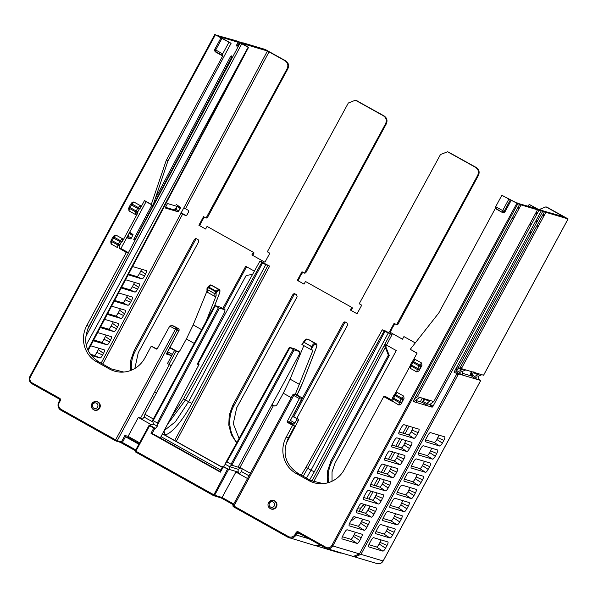 <?xml version="1.0" encoding="UTF-8"?>
<svg xmlns="http://www.w3.org/2000/svg" width="598" height="598" viewBox="0 0 598 598"><rect width="100%" height="100%" fill="white"/><g stroke="black" fill="none" stroke-linecap="round" stroke-linejoin="round"><path stroke-width="0.9" d="M316.686 545.974L321.575 545.825M301.556 399.217L299.351 398.619L292.803 394.867A1.495 1.45 106.2 0 1 294.784 394.261L299.172 396.713L299.351 398.619L287.249 421.455A0.748 0.725 -73.4 0 0 287.533 422.465L292.586 425.29L286.195 437.108A26.917 25.991 -73.4 0 0 296.122 473.466L308.747 480.53A26.917 25.991 -73.4 0 0 322.322 483.7A26.917 25.991 -73.4 0 0 344.246 469.594L383.729 396.571L392.49 401.475L393.252 399.143A1.495 1.099 -161.8 0 1 392.602 397.827A1.495 1.099 -161.8 0 1 392.714 397.603L393.648 398.186A1.495 0.381 119.2 0 0 393.252 399.143L399.337 402.544A1.495 0.381 -60.8 0 1 399.726 401.587L401.131 398.993A1.495 0.381 -60.8 0 1 401.736 398.096A1.495 0.934 46.3 0 1 402.723 399.8L395.046 395.592L393.648 398.186L401.325 402.394A1.495 1.054 -171.3 0 1 399.337 402.544L398.948 405.085L391.697 400.727M398.948 405.085L401.079 404.009L402.723 399.8L404.024 398.56L401.079 404.009M395.45 393.222L394.239 394.792A1.495 1.495 0 0 0 394.104 394.994L394.104 394.994A1.495 0.987 37.6 0 1 394.239 394.792A1.495 0.987 37.6 0 1 395.659 394.695L397.319 392.542L403.777 396.153L404.024 398.56M397.319 392.542L395.442 393.222M410.011 366.2L395.3 393.409M412.029 361.895A1.495 0.987 37.6 0 1 412.134 361.693A1.495 0.987 37.6 0 1 413.554 361.596A1.495 0.381 119.2 0 0 412.941 362.493L412 361.895L410.602 364.481L411.544 365.086A1.495 0.381 119.2 0 0 411.155 366.043L417.232 369.444A1.495 0.381 -60.8 0 1 417.621 368.488L419.22 369.287A1.495 1.054 -171.3 0 1 417.232 369.444L416.843 371.986L410.385 368.375L410.138 365.961M410.385 368.375L411.155 366.043A1.495 1.099 -161.8 0 1 410.497 364.728L409.951 366.38M416.843 371.986L418.974 370.91L420.626 366.701L419.026 365.894A1.495 0.381 -60.8 0 1 419.639 364.997A1.495 0.934 46.3 0 1 420.626 366.701L421.919 365.46L418.974 370.91M421.672 363.053L419.639 364.997L413.554 361.596L415.221 359.443L421.672 363.053L421.919 365.46M415.221 359.443L413.345 360.123L412.134 361.693A1.495 1.495 0 0 0 412 361.895L410.602 364.481A1.495 1.495 0 0 0 410.497 364.728A1.495 1.099 -161.8 0 1 410.609 364.503M495.279 208.515L495.675 206.706L501.849 195.277L519.572 204.464L511.208 200.323L504.794 212.185L502.888 212.776L495.279 208.515L438.835 312.904L410.265 349.314L417.083 353.126L413.203 360.31M270.049 508.457A4.485 4.328 -73.4 0 0 276.328 502.402A4.485 4.328 -73.4 0 0 272.479 500.324L272.075 500.347A4.343 4.193 -73.4 0 0 268.539 502.619A4.343 4.193 106.6 0 0 269.728 508.218L270.049 508.457M289.514 422.876L289.492 422.128L289.559 422.906L294.007 424.229L289.709 421.822M298.424 420.297L298.462 420.342C298.409 419.228 298.163 418.742 297.729 418.899L298.073 419.131A0.897 0.867 106.6 0 1 298.409 420.342L296.772 419.856L294.007 424.229M289.507 422.091L301.541 399.262A1.495 1.443 -73.4 0 0 300.981 397.251A1.495 0.381 -60.8 0 1 301.003 397.259L296.556 394.777A1.495 0.381 119.2 0 0 296.556 394.777A1.495 0.381 119.2 0 0 296.533 394.77L294.784 394.261A1.495 0.381 -60.8 0 0 293.7 395.457L233.9 506.058L288.333 536.518L288.124 537.37A5.98 5.778 -73.4 0 0 296.025 534.941L309.106 538.85M295.068 423.048L290.426 420.461M299.919 351.706L294.104 349.92L289.41 347.296L295.061 348.985L299.912 351.699L299.239 354.524L238.348 466.634L250.353 473.28M271.716 404.913L273.353 405.728A2.99 2.885 -73.4 0 0 277.106 404.442L283.295 393.23L290.082 379.154L303.806 345.599M295.277 394.366L312.978 350.181L310.885 349.561L301.893 344.53L302.439 343.603M289.372 347.296L225.939 462.284L225.304 464.28L223.458 466.485L222.785 466.492L223.278 466.918L222.785 466.492M220.012 471.456L153.955 434.395L150.995 433.311L220.393 472.151L219.862 471.792L220.393 472.151L223.278 466.918L229.154 469.677L223.458 466.485M150.995 433.311L153.791 428.033L149.627 425.701L135.851 451.184L214.645 495.219L228.458 469.669M213.441 495.57L135.649 452.036L213.449 495.578L227.442 469.251M225.304 464.28L229.542 466.649L229.154 469.677M225.835 462.538L226.911 461.91L231.052 464.227L293.125 349.434M247.512 478.535L235.881 472.016L238.168 472.644L238.146 469.295L229.542 466.649L231.561 465.214L231.052 464.227M226.911 461.91L289.94 347.655L289.41 347.296M240.927 467.516L240.665 467.995L231.777 465.184L294.104 349.92M238.146 469.295L240.665 467.995M238.168 472.644L239.783 473.541M316.29 347.744A0.897 0.396 -158.7 0 1 316.282 347.864C317.104 345.584 317.082 344.224 316.2 343.775L314.832 343.364C314.1 343.282 313.016 344.299 311.588 346.414L310.885 349.561M302.08 344.201L304.09 342.34L311.528 346.496M311.065 349.232L312.41 347.161L304.09 342.34M302.595 343.379L303.47 342.078L304.15 342.25C305.608 340.15 306.707 339.148 307.447 339.23A0.897 0.867 -73.4 0 0 307.282 339.156L307.282 339.156A0.897 0.867 -73.4 0 0 307.245 339.148M312.41 347.161A5.083 1.293 -61.3 0 1 315.168 344.568A0.897 0.867 106.6 0 0 314.832 343.364L308.889 339.694M292.534 416.462L298.073 419.131M219.354 36.672L231.09 43.303L167.941 160.922L152.961 205.518L146.076 201.661L120.923 248.499L128.503 252.737L88.99 326.314C82.464 341.189 85.723 353.044 98.775 361.865L111.392 368.929L109.352 368.944A26.917 25.991 -73.4 0 0 122.926 372.113A26.917 25.991 -73.4 0 0 144.851 358.015L151.242 346.197L156.295 349.023A0.748 0.725 -73.4 0 0 157.274 348.724L169.757 326.097L171.738 325.462L173.629 326.022A1.495 1.443 -73.4 0 1 173.913 326.142L178.353 328.631L172.104 325.604L173.913 326.142A1.495 0.381 119.2 0 1 173.928 326.157A1.495 0.381 119.2 0 0 173.928 326.157A1.495 1.495 0 0 0 173.629 326.022M177.3 351.781L176.089 351.205L168.987 364.339L167.447 363.577L172.403 354.42L171.327 355.578L166.722 354.166M166.7 354.151L166.678 353.388L166.752 354.18M178.929 330.604L178.907 330.649A1.495 1.443 -73 0 0 178.353 328.631A1.495 0.381 -60.8 0 1 178.376 328.638A1.495 0.381 -60.8 0 1 178.398 328.653L173.928 326.157M169.376 364.578L140.62 418.047L142.481 419.093M177.651 351.811L176.552 351.482L178.944 351.422L144.955 414.294L144.111 417.09L142.115 419.549L138.325 417.426L140.62 418.047M138.325 417.426L128.099 436.346L139.626 442.797M167.627 351.736L172.403 354.42L174.571 350.45L169.765 347.759M176.089 351.205L174.549 350.443M206.273 321.081L216.147 295.718L216.05 293.454L216.827 292.116A5.083 1.293 -61.3 0 1 218.875 290.516L219.533 290.71A5.083 1.301 -61.3 0 1 219.287 293.723L214.697 305.496L220.258 307.133M144.955 414.294L153.335 418.981M178.944 351.422A2.99 2.885 -73.4 0 0 180.185 350.204L186.374 338.991L193.161 324.916L207.013 291.047M207.162 290.688L207.446 292.28L214.921 296.466L216.147 295.718M207.461 287.66L207.095 288.445A0.897 0.8 178.4 0 0 206.953 288.901L207.513 287.526A0.897 0.456 -141.4 0 0 207.461 287.66M168.987 364.339L171.23 365.692M152.789 421.949L144.111 417.09M151.391 424.737L142.115 419.549M128.196 437.489L128.099 436.346L124.9 435.471L125.46 436.749L128.196 437.489L139.17 443.634M153.693 424.206L157.289 426.217L157.79 424.46L157.334 422.973L153.193 420.656L152.415 420.745L153.693 424.206L149.126 425.275L149.627 425.701L149.126 425.275M135.619 452.021A0.897 0.867 106.2 0 1 135.298 450.847M149.081 425.305L135.283 450.825L135.851 451.184L135.649 452.036A0.897 0.897 0 0 1 135.283 450.825L149.096 425.335M153.791 428.033L155.48 428.445L149.784 425.26M155.48 428.445L157.289 426.217M153.193 420.656L215.265 305.862L219.421 308.127L225.035 309.801L220.176 307.088M215.265 305.862L214.697 305.503L152.363 420.783M197.751 363.21L198.573 363.457A0.897 0.867 -73.4 0 1 198.91 364.66L197.243 364.16L224.392 312.642L225.072 309.824M138.841 444.239L125.46 436.749L122.381 442.438L121.401 441.944L124.9 435.471M133.795 201.952L131.919 202.632L130.708 204.202A1.495 1.495 0 0 0 130.581 204.404L130.581 204.404A1.495 0.987 37.6 0 1 130.708 204.202A1.495 0.987 37.6 0 1 132.136 204.112L133.795 201.952L140.246 205.563L140.493 207.977L144.492 200.584L151.309 204.396L166.244 160.361L222.688 55.973L215.071 51.705L214.54 49.754L220.954 37.891L214.832 34.422L219.414 36.665M135.417 214.495L137.555 213.419L137.794 211.804A1.495 1.054 -171.3 0 1 135.806 211.961L135.417 214.495L128.966 210.885L128.72 208.478M130.588 204.426L129.175 206.998L130.117 207.596A1.495 0.381 119.2 0 0 129.729 208.56A1.495 1.099 -161.8 0 1 129.071 207.244L128.533 208.896M120.923 248.499L119.376 248.334L119.899 244.903L121.304 242.31L119.705 241.51A1.495 0.381 -60.8 0 1 120.318 240.613L114.233 237.212A1.495 0.381 119.2 0 0 113.62 238.109L112.708 237.503A1.495 0.987 37.6 0 1 112.813 237.301A1.495 0.987 37.6 0 1 114.233 237.212L115.9 235.051L122.351 238.662L122.597 241.076L137.555 213.419M115.9 235.051L114.024 235.732L112.813 237.301A1.495 1.495 0 0 0 112.678 237.503L111.28 240.097L112.222 240.695A1.495 0.381 119.2 0 0 111.833 241.659L117.911 245.06A1.495 0.381 -60.8 0 1 118.299 244.096L112.222 240.695L113.62 238.109L119.705 241.51L118.299 244.096L119.899 244.903A1.495 1.054 -171.3 0 1 117.911 245.06L117.522 247.594L111.064 243.984L110.817 241.577M88.99 326.314L86.8 325.529L126.283 252.498L119.376 248.334M86.8 325.529A26.917 25.991 -73.4 0 0 96.727 361.88L109.352 368.944M93.37 409.585A4.485 4.328 -73.4 0 0 99.649 403.53A4.485 4.328 -73.4 0 0 95.8 401.452L95.396 401.475A4.343 4.193 -73.4 0 0 93.049 409.346L93.049 409.346A4.343 4.193 -73.4 0 0 99.126 403.486A4.343 4.193 -73.4 0 0 95.396 401.475L91.838 403.747C90.859 405.945 91.262 407.806 93.049 409.346L93.37 409.585M151.242 346.197L157.027 348.993M111.392 368.929L123.793 372.053M87.876 349.658L248.125 47.212L248.559 47.339L238.348 41.434L236.105 40.761L248.125 47.212L86.336 344.777M88.145 350.271L248.379 47.22M239.409 42.637L237.182 46.188L236.464 45.979L236.718 44.835L238.094 42.241L221.492 37.293L221.23 37.786M155.278 198.626L230.38 56.81L231.232 55.846L231.949 56.063L231.688 57.206L135.29 239.058L134.438 240.015L133.803 239.828L134.064 238.684L151.929 204.942M129.048 233.362L133.018 234.543L131.56 237.944L130.708 238.901L126.716 237.712M231.09 43.303L220.954 37.891M180.97 212.694L186.165 215.601M204.374 217.126L201.803 221.073L199.725 225.723M196.151 238.609L135.402 350.757L134.184 350.518L194.522 239.357L195.531 238.602L196.488 238.751L198.17 239.693L198.7 241.697L138.243 352.79L134.849 368.48M131.47 370.177A32.897 31.761 106.6 0 1 135.402 350.757M302.805 272.21L300.241 276.156L298.155 280.813M294.59 293.693L233.84 405.84L232.622 405.601L292.953 294.44L293.962 293.685L294.926 293.835L296.608 294.777L297.139 296.78L236.666 407.866L233.287 423.653L239.065 438.484M236.845 442.513A32.897 31.761 106.6 0 1 233.84 405.84M394.934 323.765L392.363 327.711L390.285 332.361M386.644 345.166L385.8 346.735L384.865 346.317L385.74 344.695L396.287 350.563L335.104 462.957L332.032 471.852L332.032 481.24M328.631 482.571A32.897 31.761 106.6 0 1 332.279 460.923L389.268 355.526L385.8 346.735M472.136 371.829L471.254 373.825L472.061 375.589M478.684 379.296L480.717 380.485L458.838 373.959L457.971 374.924L360.96 554.346L383.131 560.961L480.717 380.485M354.136 556.693L354.786 556.94L360.96 554.346M517.748 203.918L332.809 545.952L359.465 553.898L353.269 556.484M359.465 553.898L457.044 373.429L454.174 372.569L454.435 371.433L541.227 210.922L538.985 210.257L433.027 406.229L432.16 407.186L430.964 406.834L413.345 401.579L413.614 400.443L519.572 204.464M455.526 369.429L456.625 369.758L457.044 373.429M456.633 369.751L459.884 368.174L544.397 211.871L542.722 211.371L458.21 367.673L459.884 368.174M538.918 209.614L545.967 206.848L563.525 216.693L542.266 210.66M544.397 211.871L541.093 210.003L539.09 209.719M541.227 210.922L529.514 204.568L536.271 208.56L535.36 208.605M368.869 544.673L376.486 546.946C377.151 546.938 378.056 545.967 379.199 544.023L381.105 539.912M375.955 531.577L383.699 533.887C384.372 533.879 385.276 532.908 386.413 530.964L388.334 526.816M383.041 518.473L390.913 520.821C391.585 520.821 392.49 519.841 393.626 517.898L395.562 513.719M390.135 505.377L398.126 507.762C398.799 507.754 399.703 506.783 400.839 504.839L402.79 500.623M397.221 492.281L405.347 494.703C406.012 494.695 406.917 493.724 408.06 491.78L410.019 487.527M404.308 479.177L412.56 481.644C413.233 481.637 414.137 480.665 415.274 478.721L417.247 474.431M411.394 466.081L419.774 468.578C420.446 468.578 421.351 467.599 422.487 465.655L424.475 461.335M418.488 452.985L426.987 455.519C427.66 455.519 428.564 454.54 429.7 452.596L431.711 448.238M425.574 439.881L434.208 442.46C434.873 442.453 435.778 441.481 436.921 439.537L438.939 435.142M462.441 373.294L471.53 376.007L473.945 371.635M528.206 206.153L529.14 204.456L528.445 206.228M363.038 505.392L364.817 506.581L365.782 504.839M368.981 499.068L373.032 491.75M376.209 486.01L380.276 478.654M383.43 472.951L387.511 465.558M390.636 459.892L394.732 452.462M397.834 446.826L401.946 439.358M405.025 433.759L409.152 426.254M422.248 402.379L424.244 398.724M364.817 506.581L361.229 511.97M356.214 517.24L350.652 521.284M417 353.276L410.265 349.314M383.729 396.571L385.045 396.302L391.854 400.114M289.088 422.614L289.365 422.091L289.283 422.988L294.739 426.06L288.386 437.9C281.86 452.776 285.119 464.624 298.17 473.452L310.788 480.515L323.182 483.64M517.591 208.134L519.505 207.805L521.067 204.912L537.49 209.808L534.193 207.94L517.442 203.26M355.347 532.227L353.44 536.339C352.349 538.222 351.445 539.202 350.727 539.261L342.362 536.765M349.449 523.669L357.94 526.203C358.613 526.195 359.518 525.223 360.654 523.28L362.575 519.131M356.535 510.572L365.154 513.136C365.827 513.136 366.731 512.157 367.867 510.214L369.803 506.035M363.629 497.469L372.367 500.078C373.04 500.078 373.944 499.098 375.081 497.155L377.032 492.939M370.715 484.373L379.588 487.019C380.253 487.011 381.158 486.039 382.301 484.096L384.26 479.843M377.801 471.276L386.801 473.96C387.474 473.952 388.379 472.981 389.515 471.037L391.488 466.746M384.888 458.173L394.015 460.894C394.687 460.894 395.592 459.922 396.728 457.978L398.716 453.65M391.982 445.076L401.228 447.835C401.901 447.835 402.805 446.856 403.942 444.912L405.952 440.554M399.068 431.98L408.449 434.776C409.114 434.768 410.019 433.797 411.162 431.853L413.181 427.458M417.045 402.678L415.737 400.436L422.689 402.514L424.984 398.948M511.208 200.323L501.849 195.277M342.019 538.865L342.183 538.985C341.667 538.678 341.936 537.512 342.983 535.479L344.47 532.728C345.607 530.725 346.504 529.746 347.154 529.791L362.067 534.238C362.575 534.537 362.313 535.711 361.267 537.737L359.779 540.487C358.643 542.491 357.746 543.47 357.096 543.433L342.056 538.91M349.12 525.732L349.284 525.851C348.776 525.545 349.038 524.379 350.084 522.346L351.572 519.595C352.708 517.591 353.605 516.612 354.255 516.657L369.168 521.105C369.676 521.404 369.415 522.57 368.368 524.603L366.88 527.354C365.744 529.357 364.847 530.336 364.197 530.299L349.202 525.814M356.221 512.598L356.386 512.71C355.877 512.411 356.139 511.238 357.185 509.212L358.673 506.461C359.809 504.458 360.706 503.479 361.356 503.516L376.269 507.964C376.777 508.27 376.516 509.436 375.469 511.469L373.982 514.22C372.846 516.224 371.949 517.203 371.298 517.158L356.259 512.643M363.322 499.457L363.487 499.577C362.979 499.27 363.24 498.104 364.287 496.078L365.774 493.328C366.91 491.324 367.807 490.338 368.458 490.382L383.37 494.83C383.886 495.137 383.617 496.303 382.571 498.336L381.083 501.087C379.947 503.09 379.05 504.069 378.399 504.024L363.36 499.502M370.424 486.324L370.588 486.443C370.08 486.137 370.341 484.971 371.388 482.937L372.875 480.187C374.012 478.183 374.909 477.204 375.559 477.249L390.472 481.696C390.987 482.003 390.718 483.169 389.672 485.202L388.184 487.953C387.048 489.956 386.151 490.936 385.501 490.891L370.461 486.368M377.525 473.19L377.689 473.31C377.181 473.003 377.443 471.837 378.489 469.804L379.977 467.053C381.113 465.05 382.01 464.07 382.66 464.115L397.573 468.563C398.089 468.869 397.82 470.035 396.773 472.069L395.293 474.819C394.149 476.823 393.26 477.802 392.602 477.757L377.57 473.235M384.626 460.056L384.791 460.176C384.282 459.869 384.551 458.703 385.59 456.67L387.078 453.919C388.214 451.916 389.111 450.937 389.769 450.982L404.674 455.429C405.19 455.728 404.921 456.902 403.882 458.928L402.394 461.678C401.251 463.682 400.361 464.668 399.703 464.624L384.671 460.101M391.735 446.923L391.899 447.042C391.384 446.736 391.653 445.57 392.692 443.537L394.179 440.786C395.315 438.783 396.212 437.803 396.87 437.848L411.775 442.296C412.291 442.595 412.022 443.768 410.983 445.794L409.495 448.545C408.359 450.548 407.462 451.527 406.804 451.49L391.772 446.968M398.836 433.789L399.001 433.901C398.485 433.602 398.754 432.429 399.793 430.403L401.28 427.652C402.424 425.649 403.314 424.67 403.971 424.707L418.877 429.155C419.392 429.461 419.123 430.627 418.084 432.66L416.597 435.411C415.46 437.415 414.564 438.394 413.906 438.349L398.918 433.871M521.067 204.912L517.591 202.984M518.234 206.945L519.505 207.805L417.382 396.676L433.804 401.579L537.49 209.808M535.591 213.329L537.423 213.15L536.152 212.29M538.985 210.257L535.509 208.336M535.726 221.103L536.473 221.611L535.659 221.223M536.473 221.611L537.602 220.834L536.331 219.974M529.91 231.852L530.785 232.174M530.762 232.166L530.792 233.429L529.394 232.809M542.431 215.519L544.33 215.213L461.948 367.576L461.678 368.712L462.957 369.093L459.884 370.73L460.183 372.853L456.708 370.513M543.059 214.353L544.33 215.213L545.892 212.32L542.416 210.391M547.02 207.237L568.1 218.935L545.892 212.32M462.949 369.086L483.565 375.215M265.774 264.622L262.507 262.985L188.602 401.721L191.868 403.358L265.774 264.622L269.653 266.11L261.117 261.7M222.785 308.538L245.711 266.297L254.374 271.141M154.411 392.4L156.541 392.856M154.187 397.214L152.116 396.676M252.61 274.333L246.144 275.529L198.364 363.3M185.709 215.631L180.992 213.172L183.788 207.895L188.183 210.242L188.624 211.864L186.905 215.011L185.522 215.586M415.274 342.931L403.919 336.577L402.491 339.201L389.44 331.897L394.104 323.301L396.631 324.714L477.66 175.386C479.155 172.007 478.415 169.309 475.44 167.298L447.536 151.765L440.457 154.568L359.211 303.777L361.738 305.182L357.058 313.771L350.323 310.003L351.744 307.379L305.481 281.486L304.053 284.11L297.318 280.342L301.983 271.746L304.502 273.159L385.531 123.831C387.033 120.452 386.293 117.754 383.318 115.743L355.406 100.21L348.335 103.013L267.321 251.795L269.84 253.208L264.936 262.216L251.885 254.912L253.313 252.289L207.05 226.403L205.622 229.027L198.88 225.252L203.544 216.663L206.071 218.076L287.1 68.748C288.595 65.361 287.855 62.67 284.88 60.66L267.426 50.994L183.84 207.91M471.844 375.836L470.865 375.29L470.424 373.668L471.523 371.642M313.621 481.868L385.291 347.326L388.356 355.115L331.053 460.692L327.42 471.501L327.629 482.855M303.216 476.277L384.11 331.038L392.064 334.611L386.487 345.076M392.079 334.618L384.626 330.522M130.416 370.588L130.73 360.273L134.184 350.518M236.636 442.886L231.336 434.634L228.78 425.043L229.228 415.049L232.622 405.601M292.721 416.103L297.729 418.899L292.721 416.103L343.439 322.688L344.448 321.933L345.405 322.083L347.087 323.025L347.617 325.028L296.802 418.383M361.409 507.889L357.776 508.121M384.11 331.038L382.331 329.849L384.574 330.515M384.918 331.486L311.012 470.222L314.286 471.859L309.682 479.895M385.291 347.326L384.865 346.317M320.521 545.234L315.684 545.735M301.287 475.193L306.012 467.27L311.012 470.222L306.482 478.101M368.525 546.774L368.689 546.886C368.174 546.587 368.443 545.413 369.489 543.388L370.977 540.637C372.113 538.634 373.003 537.654 373.66 537.692L387.855 541.93C388.334 542.222 388.072 543.395 387.026 545.421L385.538 548.172C384.402 550.175 383.505 551.154 382.855 551.117L368.607 546.856M375.626 533.633L375.791 533.752C375.275 533.446 375.544 532.28 376.591 530.254L378.078 527.503C379.214 525.5 380.111 524.513 380.762 524.558L394.957 528.796C395.435 529.088 395.173 530.254 394.127 532.287L392.639 535.038C391.503 537.041 390.606 538.021 389.956 537.976L375.664 533.685M382.727 520.499L382.892 520.619C382.376 520.312 382.645 519.146 383.692 517.113L385.179 514.362C386.315 512.359 387.212 511.38 387.863 511.425L402.058 515.663C402.536 515.954 402.275 517.12 401.228 519.154L399.741 521.905C398.604 523.908 397.707 524.887 397.057 524.842L382.81 520.581M389.829 507.366L389.993 507.485C389.485 507.179 389.747 506.013 390.793 503.979L392.281 501.229C393.417 499.225 394.314 498.246 394.964 498.291L409.129 502.514C409.645 502.821 409.376 503.987 408.329 506.02L406.842 508.771C405.706 510.774 404.809 511.753 404.158 511.709L389.911 507.448M396.93 494.232L397.094 494.352C396.586 494.045 396.848 492.879 397.894 490.846L399.382 488.095C400.518 486.092 401.415 485.113 402.065 485.157L416.26 489.388C416.746 489.687 416.477 490.853 415.431 492.887L413.943 495.637C412.807 497.641 411.91 498.62 411.26 498.575L396.967 494.277M404.031 481.098L404.196 481.218C403.687 480.912 403.949 479.745 404.995 477.712L406.483 474.962C407.619 472.958 408.516 471.979 409.167 472.024L423.332 476.247C423.847 476.554 423.578 477.72 422.532 479.753L421.052 482.496C419.908 484.5 419.019 485.486 418.361 485.441L404.069 481.143M411.132 467.965L411.297 468.077C410.789 467.778 411.05 466.604 412.097 464.579L413.584 461.828C414.72 459.825 415.617 458.845 416.268 458.883L430.463 463.121C430.949 463.413 430.68 464.586 429.641 466.612L428.153 469.363C427.009 471.366 426.12 472.345 425.462 472.308L411.177 468.01M418.234 454.824L418.398 454.943C417.89 454.644 418.159 453.471 419.198 451.445L420.686 448.694C421.822 446.691 422.719 445.712 423.377 445.749L437.534 449.973C438.05 450.279 437.781 451.445 436.742 453.478L435.254 456.229C434.118 458.232 433.221 459.212 432.563 459.167L418.279 454.876M425.342 441.69L425.507 441.81C424.991 441.503 425.26 440.337 426.299 438.304L427.787 435.553C428.923 433.55 429.82 432.571 430.478 432.616L444.635 436.839C445.151 437.145 444.882 438.312 443.843 440.345L442.356 443.096C441.219 445.099 440.322 446.078 439.665 446.033L425.38 441.735M456.902 372.18L460.109 374.341L460.183 372.853M536.825 225.88L538.222 226.5L537.363 224.878M389.268 355.526L388.356 355.115M448.582 152.146L476.15 167.433C479.125 169.443 479.865 172.134 478.37 175.52L397.834 324.467L396.631 324.714M351.744 307.379L352.499 307.992L351.161 310.474M345.091 321.948L293.738 416.671M304.502 273.159L305.713 272.92L386.248 123.965L385.531 123.831M356.46 100.591L384.021 115.877C386.996 117.888 387.743 120.587 386.248 123.965M246.563 266.775L223.704 309.054M253.313 252.289L254.06 252.909L252.722 255.383M206.071 218.076L207.274 217.829L287.81 68.882L287.1 68.748M267.426 50.994L246.316 44.693L243.012 42.824L265.191 49.44L285.582 60.794C288.565 62.805 289.305 65.496 287.81 68.882M246.316 44.693L245.756 45.754M244.582 45.097L245.001 44.304L241.525 42.376L239.686 42.166M245.001 44.304L243.147 43.751L242.923 44.17M90.44 346.13L91.06 345.906L104.284 349.852C104.77 350.204 104.508 351.377 103.514 353.373L102.624 355.055C101.503 357.066 100.614 358.045 99.963 358.008L91.27 355.414M97.384 332.951L98.05 332.697L111.295 336.652C111.774 336.995 111.512 338.169 110.518 340.172L109.621 341.869C108.5 343.88 107.61 344.867 106.96 344.822L93.722 340.875L93.475 340.374M104.344 319.758L105.031 319.489L118.299 323.443C118.778 323.795 118.524 324.968 117.522 326.964L116.61 328.683C115.489 330.694 114.607 331.681 113.956 331.636L100.666 327.674L100.457 327.136M111.295 306.58L112.02 306.281L125.303 310.242C125.782 310.594 125.528 311.767 124.534 313.763L123.607 315.497C122.485 317.516 121.603 318.495 120.946 318.45L107.677 314.496L107.431 313.905M118.247 293.416L119.009 293.072L132.308 297.042C132.793 297.385 132.532 298.559 131.538 300.555L130.603 302.319C129.482 304.33 128.592 305.309 127.942 305.272L114.622 301.295L114.412 300.682M125.206 280.23L125.999 279.864L139.319 283.833C139.797 284.185 139.536 285.358 138.542 287.354L137.6 289.133C136.479 291.144 135.589 292.13 134.939 292.086L121.603 288.109L121.394 287.459M132.173 267.044L132.988 266.656L146.323 270.632C146.802 270.976 146.547 272.15 145.546 274.153L144.596 275.947C143.475 277.958 142.586 278.945 141.935 278.9L128.607 274.931L128.368 274.235M167.5 203.537L180.476 207.409L180.215 208.553L178.137 211.819L165.16 207.954L167.5 203.537M165.227 207.237L173.285 209.636L176.844 208.141L176.627 206.258M90.395 354.225L94.178 355.354C94.828 355.391 95.725 354.412 96.861 352.409L99.006 348.275M93.699 339.956L101.279 342.213C101.937 342.258 102.826 341.279 103.962 339.275L106.123 335.104M100.643 326.777L108.38 329.079C109.038 329.124 109.927 328.145 111.071 326.142L113.239 321.933M107.595 313.591L115.481 315.946C116.139 315.991 117.029 315.011 118.172 313.008L120.355 308.762M114.554 300.413L122.583 302.812C123.24 302.857 124.137 301.878 125.274 299.875L127.471 295.591M121.506 287.234L129.684 289.679C130.342 289.724 131.239 288.737 132.375 286.734L134.58 282.42M128.465 274.056L136.793 276.545C137.443 276.582 138.34 275.603 139.476 273.6L141.696 269.25M262.507 262.985L259.921 261.348L262.163 262.014L261.274 261.416M191.868 403.358C182.315 421.597 169.032 436.495 164.144 434.477L163.568 434.298M167.522 424.318L185.477 399.972L261.7 262.537M171.065 417.606L183.593 398.769L188.602 401.721L175.311 421.867L164.248 430.538M243.147 43.751L239.843 41.875M238.094 42.241L234.618 40.32L218.031 35.708M221.492 37.293L218.188 35.417M127.367 236.502L128.398 236.404L128.518 234.356M478.983 379.969L478.273 376.217L481.839 374.722M478.998 373.877L475.933 375.522L476.158 379.132L471.53 376.007M475.933 375.522L478.273 376.217M462.889 375.155L462.224 371.425L465.782 369.93M459.884 370.73L462.224 371.425M542.722 211.371L539.239 209.45M455.893 368.742L458.21 367.673M455.011 370.386L455.071 372.838L454.129 372.203M530.441 222.86L531.316 224.437L529.918 223.816M433.804 401.579L429.827 404.472L430.964 406.834M429.827 404.472L426.68 403.53L430.463 400.585M426.68 403.53L427.615 405.833L422.689 402.514M419.916 397.438L415.647 400.241L413.988 399.748M413.689 400.294L414.541 401.931L413.323 401.116M417.382 396.676L414.578 398.649M512 218.472L513.398 219.092L513.099 217.709L512.538 217.485M504.794 212.185L504.136 211.371A1.495 1.278 141.4 0 1 502.23 211.954A1.495 0.381 -60.8 0 1 502.641 210.601L508.823 199.179M394.119 395.016L392.707 397.58A1.495 1.495 0 0 0 392.602 397.827L391.63 400.772M403.777 396.153L401.736 398.096L395.659 394.695A1.495 0.381 119.2 0 0 395.046 395.592L394.104 394.994L392.707 397.58M294.739 426.06L292.586 425.29M287.249 421.455L289.365 422.091L289.283 422.988L287.533 422.465M222.688 55.973L222.643 53.91L228.817 42.488M166.244 160.361L167.941 160.922M221.851 38.586L215.676 50.015A1.495 0.381 119.2 0 0 215.265 51.361A1.495 1.465 -150.5 0 1 214.734 49.41L222.643 53.91M151.309 204.396L152.961 205.518M144.492 200.584L146.076 201.661M128.503 252.737L126.283 252.498M140.493 207.977L139.199 209.21L137.6 208.41A1.495 0.381 -60.8 0 1 138.213 207.513A1.495 0.934 46.3 0 1 139.199 209.21L137.794 211.804L136.202 210.997L137.6 208.41L131.523 205.009L130.117 207.596L136.202 210.997A1.495 0.381 -60.8 0 0 135.806 211.961L129.729 208.56L128.966 210.885M140.246 205.563L138.213 207.513L132.136 204.112A1.495 0.381 119.2 0 0 131.523 205.009L130.581 204.404L129.175 206.998A1.495 1.495 0 0 0 129.071 207.244A1.495 1.099 -161.8 0 1 129.19 207.013M166.693 353.358L178.907 330.649L177.038 330.081L117.245 440.674L115.608 439.859L175.408 329.266A1.495 0.381 -60.8 0 1 176.492 328.063A1.495 1.443 107 0 1 177.038 330.081L169.757 326.097M219.369 293.506A0.897 0.396 -158.7 0 1 219.361 293.625C220.184 291.346 220.161 289.985 219.279 289.544L219.204 289.507A0.897 0.867 106.6 0 1 219.533 290.71M207.513 287.526L207.947 286.988A0.897 0.456 -141.4 0 1 208.709 287.047L216.125 291.196L214.809 293.715L207.364 289.552L208.709 287.047L211.154 285.179L211.819 285.373L219.204 289.507L218.547 289.312L216.125 291.196A0.897 0.456 37.7 0 1 216.827 292.116M218.875 290.516A0.897 0.867 106.6 0 0 218.547 289.312L211.154 285.179A0.897 0.867 -73.4 0 0 210.989 285.104L211.647 285.298A0.897 0.867 -73.4 0 1 211.647 285.306A0.897 0.867 -73.4 0 1 211.819 285.373L211.969 285.455M296.772 419.856L296.444 418.652M235.881 472.016L222.097 497.499L221.148 497.932M238.43 472.158L229.318 469.475M242.25 468.742L241.413 471.538L239.409 473.997M249 475.784L241.413 471.538M135.768 449.928L122.381 442.438L122.164 443.282L135.365 450.675L120.377 442.378L115.399 440.711L60.959 410.243L61.175 409.398L115.608 439.859L115.399 440.711L116.064 441.04A0.897 0.867 -73 0 0 117.245 440.674L121.401 441.944A0.897 0.867 -73 0 1 120.22 442.311M120.43 442.393L122.156 443.275M233.332 504.757L221.23 497.977L233.332 504.757M233.34 506.67L288.109 537.355M339.589 552.858L341.809 553.06A5.98 5.778 106.6 0 1 339.589 552.858L317.665 546.318M300.936 534.276L297.019 533.102A0.897 0.867 106.6 0 1 298.178 532.728L325.686 548.119M298.028 532.669L298.402 531.884L325.91 547.282L325.701 548.127L326.725 548.568A5.382 5.195 -73.4 0 0 332.809 545.952L331.83 545.458L516.762 203.432M353.478 556.544L326.725 548.568A5.382 5.195 -73.4 0 1 325.708 548.134L298.185 532.736M331.83 545.458A4.485 4.328 106.6 0 1 325.91 547.282M298.402 531.884A1.794 1.734 -73.4 0 0 296.032 532.616L295.038 534.455A5.083 4.911 106.6 0 1 288.333 536.518M286.016 443.948L298.462 420.342L286.076 443.738M299.172 396.713L300.981 397.251L296.533 394.77A1.495 1.45 106.2 0 0 296.242 394.643L294.485 394.134A1.495 1.495 0 0 0 292.758 394.859L232.958 505.452L233.9 506.058L233.683 506.902C233.227 507.029 232.981 506.543 232.958 505.452L233.011 505.46M301.003 397.259A1.495 0.381 -60.8 0 1 301.018 397.274A1.495 1.495 0 0 1 301.594 399.262L289.544 422.128M291.233 397.677L283.295 393.23M273.353 405.728L239.97 467.464M299.62 384.492L290.082 379.154M315.168 344.568L316.454 344.949A0.897 0.867 106.6 0 0 316.125 343.745L308.74 339.612A0.897 0.867 -73.4 0 0 308.568 339.537L307.282 339.156C306.617 338.625 305.346 339.604 303.47 342.078L302.85 343.065M273.174 405.631L274.34 405.982M274.646 405.99L272.284 404.667L274.654 405.99M219.862 471.792L222.748 466.552M226.081 462.09L289.395 347.318M221.267 497.992L213.628 495.652A0.897 0.897 0 0 1 213.449 495.578A0.897 0.867 -73 0 0 214.645 495.219L222.097 497.499L233.736 504.009M299.882 351.691L295.023 348.97M316.454 344.949A5.083 1.301 -61.3 0 1 316.207 347.954L303.433 380.776A46.958 11.982 -61.3 0 1 297.019 395.031M297.042 395.046L303.507 380.679L316.282 347.864A0.897 0.396 -158.7 0 1 316.207 347.954M162.484 433.879L222.277 467.344M222.351 467.202L162.559 433.744L222.359 467.202M171.327 355.578L166.894 353.097M169.503 347.214L177.83 351.803L169.952 347.408M194.215 343.379L186.374 338.991M193.161 324.916L201.631 329.662M219.421 308.127L157.79 424.46M218.442 307.641L157.334 422.973M152.415 420.745L214.712 305.526M160.257 438.013L198.962 364.66C198.91 363.547 198.663 363.061 198.23 363.225L198.573 363.457M160.294 438.042L198.932 364.623M220.767 470.08L161.026 436.652M154.807 428.452L151.974 433.804M61.175 409.398A5.083 4.911 106.6 0 1 59.299 402.529L60.293 400.69A1.794 1.734 -73.4 0 0 59.636 398.268L32.12 382.87A4.485 4.328 106.6 0 1 30.468 376.815L29.9 376.456L214.854 34.452M215.4 34.781L30.468 376.815M85.903 336.368L241.809 43.676M240.179 42.862L128.406 252.685M112.858 281.875L87.659 329.177M29.922 376.478A5.382 5.195 -73.4 0 0 31.896 383.714M32.12 382.87L31.903 383.722L59.419 399.12L59.636 398.268M59.404 399.113L31.918 383.729C29.287 381.898 28.622 379.476 29.9 376.456L214.832 34.422M59.748 400.354L58.731 402.17L59.733 400.331L59.419 399.12A0.897 0.867 106.6 0 1 59.763 400.331L60.293 400.69M58.754 402.192A5.98 5.778 -73.4 0 0 60.951 410.235C58.051 408.217 57.311 405.526 58.731 402.17L59.299 402.529M480.747 380.492L383.169 560.961C381.703 563.294 379.663 564.168 377.054 563.578A5.382 5.195 106.6 0 0 383.131 560.961L383.146 560.939M535.382 207.962L535.105 208.463M390.778 468.72L389.111 471.717M383.707 481.465L381.703 485.075M376.591 494.307L374.341 498.351M369.444 507.186L367 511.589M362.283 520.096L359.675 524.797M355.13 532.997L352.357 537.991M517.621 208.074L518.122 208.418M546.819 207.244L548.119 207.708M483.558 375.238L568.07 218.928M176.268 441.406L269.653 266.11M102.721 364.077L182.667 214.002M185.477 208.732L269.063 51.809M314.286 471.859L388.192 333.123M390.427 333.796L311.947 481.121M233.683 506.902L288.124 537.37L315.923 545.802M295.038 534.455L296.025 534.941L297.019 533.102L296.032 532.616M470.865 375.29L471.859 375.469M456.7 374.064L457.971 374.924M458.838 373.959L456.962 372.696M459.01 368.6L461.813 369.841M459.997 367.964L461.641 368.689M461.948 367.576L460.55 366.955M332.279 460.923L331.053 460.692M448.38 152.161L449.681 152.625M476.15 167.433L475.44 167.298M478.37 175.52L477.66 175.386M343.439 322.688L344.687 322.442M292.953 294.44L294.209 294.194M356.259 100.606L357.559 101.069M384.021 115.877L383.318 115.743M285.582 60.794L284.88 60.66M181.03 213.187L101.129 363.18M268.016 265.288L174.676 440.517M164.144 434.477A2.99 2.885 -73.4 0 0 163.897 431.21M194.522 239.357L195.77 239.103M177.143 206.415L180.215 208.553M173.285 209.636L178.137 211.819M178.989 210.862L174.975 209.053M94.178 355.354L99.963 358.008M98.349 349.658L103.514 353.373M102.624 355.055L96.861 352.409M101.279 342.213L106.96 344.822M105.45 336.524L110.518 340.172M109.621 341.869L103.962 339.275M116.61 328.683L111.071 326.142M112.559 323.391L117.522 326.964M108.38 329.079L113.956 331.636M123.607 315.497L118.172 313.008M119.66 310.257L124.534 313.763M115.481 315.946L120.946 318.45M122.583 302.812L127.942 305.272M126.761 297.124L131.538 300.555M130.603 302.319L125.274 299.875M129.684 289.679L134.939 292.086M133.862 283.983L138.542 287.354M137.6 289.133L132.375 286.734M136.793 276.545L141.935 278.9M140.964 270.849L145.546 274.153M144.596 275.947L139.476 273.6M238.034 45.231L236.808 44.678M236.389 45.837L237.182 46.188M126.978 237.227L130.708 238.901M131.56 237.944L128.189 236.427M129.684 233.549L132.756 235.687M133.72 239.693L134.438 240.015M135.29 239.058L134.139 238.535M230.596 56.444L231.688 57.206M471.254 373.825L470.424 373.668M476.232 377.637L472.398 375.058M473.668 372.763L477.862 374.625M376.486 546.946L382.855 551.117M385.538 548.172L379.199 544.023M380.096 542.401L387.026 545.421M383.699 533.887L389.956 537.976M392.639 535.038L386.413 530.964M387.317 529.32L394.127 532.287M390.913 520.821L397.057 524.842M399.741 521.905L393.626 517.898M394.545 516.238L401.228 519.154M406.842 508.771L400.839 504.839M401.774 503.157L408.329 506.02M398.126 507.762L404.158 511.709M413.943 495.637L408.06 491.78M408.995 490.076L415.431 492.887M405.347 494.703L411.26 498.575M412.56 481.644L418.361 485.441M421.052 482.496L415.274 478.721M416.223 476.995L422.532 479.753M419.774 468.578L425.462 472.308M428.153 469.363L422.487 465.655M423.451 463.913L429.641 466.612M426.987 455.519L432.563 459.167M435.254 456.229L429.7 452.596M430.68 450.832L436.742 453.478M434.208 442.46L439.665 446.033M442.356 443.096L436.921 439.537M437.9 437.758L443.843 440.345M455.145 371.351L454.659 371.022M433.027 406.229L430.112 404.27M430.642 406.169L432.16 407.186M426.778 403.732L423.563 401.564M424.797 399.329L429.618 401.467M359.779 540.487L353.44 536.339M354.337 534.717L361.267 537.737M350.727 539.261L357.096 543.433M357.94 526.203L364.197 530.299M366.88 527.354L360.654 523.28M361.558 521.635L368.368 524.603M365.154 513.136L371.298 517.158M373.982 514.22L367.867 510.214M368.787 508.554L375.469 511.469M372.367 500.078L378.399 504.024M381.083 501.087L375.081 497.155M376.015 495.473L382.571 498.336M379.588 487.019L385.501 490.891M388.184 487.953L382.301 484.096M383.236 482.392L389.672 485.202M386.801 473.96L392.602 477.757M395.293 474.819L389.515 471.037M390.464 469.31L396.773 472.069M394.015 460.894L399.703 464.624M402.394 461.678L396.728 457.978M397.692 456.229L403.882 458.928M401.228 447.835L406.804 451.49M409.495 448.545L403.942 444.912M404.921 443.155L410.983 445.794M408.449 434.776L413.906 438.349M416.597 435.411L411.162 431.853M412.142 430.074L418.084 432.66M495.675 206.706L504.136 211.371L510.318 199.941M495.181 208.007L502.888 212.776M310.788 480.515L308.747 480.53M298.17 473.452L296.122 473.466M288.386 437.9L286.195 437.108M417.621 368.488L419.026 365.894L412.941 362.493L411.544 365.086L417.621 368.488M215.071 51.705L215.265 51.361L222.314 55.308M220.909 37.988L214.54 49.754M122.351 238.662L120.318 240.613A1.495 0.934 46.3 0 1 121.304 242.31L122.597 241.076M98.775 361.865L96.727 361.88M111.064 243.984L111.833 241.659A1.495 1.099 18.2 0 1 111.176 240.344L110.615 242.055M111.288 240.112A1.495 1.099 18.2 0 0 111.176 240.344A1.495 1.495 0 0 1 111.28 240.097L112.678 237.503M97.594 407.044A2.855 2.758 106.6 0 1 93.594 408.053A2.855 2.758 106.6 0 1 93.101 403.867A2.855 2.758 106.6 0 1 97.594 407.044M214.734 305.503L219.361 293.625A0.897 0.396 -158.7 0 1 219.287 293.723M207.528 287.518A0.897 0.456 -141.4 0 1 208.276 287.586L215.706 291.742A0.897 0.456 37.7 0 1 216.401 292.661M216.05 293.454A0.897 0.8 177.6 0 1 214.809 293.715L214.921 296.466M206.953 288.931A0.897 0.8 178.4 0 0 207.364 289.552L207.446 292.28M210.959 285.096A0.897 0.867 -73.4 0 1 210.989 285.104L210.989 285.104C210.653 284.401 208.56 286.106 207.947 286.988A0.897 0.456 -141.4 0 0 207.895 287.122M275.872 506.723A4.343 4.193 106.6 0 1 269.728 508.218C267.941 506.678 267.538 504.817 268.517 502.619L272.075 500.347A4.343 4.193 -73.4 0 1 275.872 506.723M274.273 505.915A2.855 2.758 106.6 0 1 270.274 506.925A2.855 2.758 106.6 0 1 269.78 502.739A2.855 2.758 106.6 0 1 274.273 505.915M222.733 466.522L219.825 471.785M308.815 339.642L316.207 343.783M178.376 328.638A1.495 1.495 0 0 1 178.959 330.657L166.648 353.695M220.214 307.103L225.065 309.816M60.959 410.243L115.399 440.711M355.018 557.007L377.054 563.578M422.315 398.148L420.297 401.804M407.103 425.649L402.955 433.139M399.86 438.738L395.726 446.198M392.609 451.826L388.498 459.249M385.359 464.915L381.27 472.308M378.108 478.011L374.034 485.359M370.85 491.1L366.798 498.418M363.599 504.189L358.875 511.268M483.588 375.238L568.1 218.935M547.267 207.319L546.161 206.923M306.012 467.27L382.219 329.857M448.829 152.236L447.723 151.84M356.707 100.681L355.601 100.285M183.593 398.769L259.809 261.348M176.148 204.396L180.506 207.424M129.669 232.211L133.048 234.558M248.574 47.347L88.198 350.391M207.02 291.413L206.953 288.901M211.647 285.298L219.279 289.544"/></g></svg>
